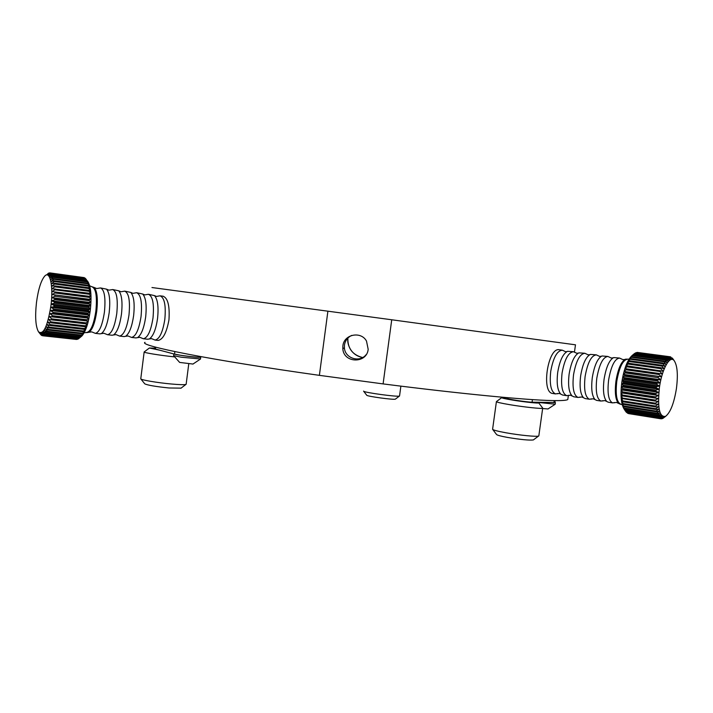 <?xml version="1.0" encoding="UTF-8"?>
<svg xmlns="http://www.w3.org/2000/svg" width="713" height="713" viewBox="0 0 713 713"><rect width="100%" height="100%" fill="white"/><g stroke="black" fill="none" stroke-linecap="round" stroke-linejoin="round"><path stroke-width="1.07" d="M342.891 345.876C343.88 334.281 361.072 330.805 366.509 341.099L368.175 349.281C366.892 363.888 343.47 363.345 342.828 348.684L342.891 345.876M366.241 354.521C359.887 363.06 344.842 358.398 344.397 347.775L344.459 345.056C345.208 340.564 347.641 337.347 351.75 335.395M163.09 296.234C167.894 298.043 169.846 305.93 168.954 319.905C166.584 332.721 162.965 339.557 158.108 340.413L157.823 340.377M552.869 393.496L552.593 393.451C540.935 392.417 547.985 347.106 559.224 349.753M567.922 398.665L567.806 399.494C566.692 400.403 561.461 400.768 552.112 400.563C526.399 400.073 460.839 393.834 383.095 383.906L391.731 319.772L151.967 287.535M575.48 344.816L391.731 319.772M383.095 383.906L319.388 375.35C209.399 359.887 137.85 345.52 145.006 342.329M319.388 375.35L327.9 311.144M347.846 338.096C347.632 348.47 352.561 354.949 362.623 357.525M507.308 397.667L507.201 398.415C505.731 398.915 527.192 402.185 532.085 402.194L554.857 402.497M557.949 393.496L555.534 393.915C550.997 391.829 549.393 384.325 550.721 371.411C553.208 357.712 557.085 350.636 562.352 350.181L565.418 351.652M569.063 395.269L566.728 395.679C562.272 393.594 560.721 386.072 562.067 373.095C564.562 359.325 568.404 352.204 573.573 351.732L575.293 352.632M580.284 397.061L578.029 397.453C573.653 395.385 572.156 387.827 573.528 374.788C576.033 360.947 579.829 353.782 584.91 353.291L588.047 354.789M591.612 398.87L589.437 399.253C585.159 397.186 583.715 389.601 585.106 376.5C587.61 362.587 591.362 355.377 596.362 354.869L599.535 356.375M603.055 400.697L600.97 401.062C596.772 399.004 595.382 391.392 596.799 378.229C599.312 364.245 603.02 356.99 607.922 356.464L611.13 357.979M614.615 402.542L612.61 402.898C608.51 400.849 607.173 393.211 608.617 379.976C611.13 365.921 614.793 358.621 619.597 358.078L622.85 359.602M624.187 409.155C621.023 404.075 620.239 395.055 621.843 382.079C624.027 368.603 627.485 359.726 632.199 355.448L634.035 353.915L666.637 358.327L669.15 360.475L667.386 357.685L634.828 353.291L667.742 357.436L670.167 359.753L668.473 357.035L635.978 352.659L668.821 356.901L671.147 359.361L669.525 356.75L637.092 352.382L669.855 356.732L672.092 359.316L670.523 356.821L669.525 356.75M620.087 404.075L618.626 403.424C615.488 399.984 614.597 392.533 615.952 381.063C618.037 368.773 621.228 361.473 625.533 359.174L627.44 359.156M628.723 413.629L660.639 418.754L662.921 416.766L659.988 418.522L662.065 416.276L658.812 417.577L661.272 415.447L658.259 416.855L658.001 416.454L660.559 414.289L657.511 415.501L657.288 414.984L659.926 412.818L656.86 413.807L656.673 413.184L659.391 411.044L656.308 411.793L656.156 411.08L658.955 408.995L655.871 409.494L655.755 408.683L658.625 406.686L655.55 406.918L655.47 406.036L658.402 404.155L655.345 404.111L655.309 403.157L658.295 401.428L655.265 401.098L655.274 400.091L658.304 398.531L655.318 397.925L655.354 396.865L658.429 395.501L655.488 394.619L655.568 393.531L658.669 392.382L655.782 391.232L655.907 390.118L659.017 389.209L656.201 387.792L656.361 386.687L659.472 386.027L656.726 384.36L623.804 379.53L624 378.443L656.923 383.255L660.033 382.863L657.368 380.965L624.445 376.188L624.677 375.118L657.591 379.886L660.684 379.762L658.108 377.658L625.185 372.926L625.453 371.901L661.423 376.776L658.937 374.477L626.032 369.797L626.326 368.817L662.234 373.924L659.846 371.464L626.959 366.821L627.28 365.903L663.117 371.241L660.817 368.648L627.966 364.058L628.305 363.211L661.147 367.792L664.053 368.781L661.851 366.072L629.035 361.518L629.392 360.76L662.199 365.297L665.033 366.544L662.93 363.764L630.149 359.254L630.524 358.577L663.286 363.077L666.049 364.584L664.035 361.749L631.299 357.275L631.682 356.696L664.391 361.17L667.083 362.899L665.158 360.056L632.476 355.609L632.859 355.136L665.514 359.575L668.117 361.527L666.281 358.692L633.652 354.272L634.828 353.291M659.988 418.522L627.369 413.157L659.694 418.353M659.088 417.871L626.424 412.381L658.812 417.577M625.934 411.677L626.424 412.381M658.259 416.855L625.551 411.258L658.001 416.454M657.511 415.501L625.016 410.305L623.715 408.424L625.551 411.258M625.016 410.305L624.775 409.797L657.288 414.984M656.86 413.807L624.303 408.629L623.019 406.963L624.775 409.797M624.303 408.629L624.089 408.014L656.673 413.184M656.308 411.793L623.688 406.633L622.422 405.216L624.089 408.014M623.688 406.633L623.519 405.92L656.156 411.08M655.871 409.494L623.198 404.351L621.923 403.184L623.519 405.92M623.198 404.351L623.064 403.558L655.755 408.683M655.55 406.918L622.823 401.802L621.54 400.902L623.064 403.558M622.823 401.802L622.725 400.929L655.47 406.036M655.345 404.111L621.264 398.407L622.725 400.929M622.574 399.03L622.52 398.086L655.309 403.157M655.265 401.098L621.112 395.706L622.52 398.086M622.458 396.054L622.44 395.055L655.274 400.091M655.318 397.925L622.467 392.916L621.085 392.845L622.44 395.055M622.467 392.916L622.502 391.874L655.354 396.865M655.488 394.619L622.609 389.654L621.175 389.868L622.502 391.874M622.609 389.654L622.681 388.576L655.568 393.531M655.782 391.232L622.886 386.303L621.38 386.794L622.681 388.576M622.886 386.303L623.002 385.216L655.907 390.118M656.201 387.792L623.287 382.917L621.718 383.665L623.002 385.216M623.287 382.917L623.438 381.82L656.361 386.687M676.405 388.674C674.008 403.326 670.407 412.542 665.585 416.339C659.418 417.488 657.359 407.916 659.4 387.64C661.922 368.915 669.979 354.709 674.248 360.76C677.421 365.724 678.134 375.029 676.405 388.674M663.705 417.8L665.764 416.24L662.689 418.486L664.783 416.749L661.976 418.736L663.83 416.927L660.639 418.754M562.682 395.038L560.828 394.182C557.495 390.555 556.452 383.309 557.7 372.444C559.669 360.796 562.94 353.746 567.521 351.304L573.305 351.696M573.938 396.811L572.165 396C568.867 392.408 567.842 385.118 569.117 374.129C571.113 362.356 574.366 355.261 578.894 352.846L584.651 353.256M585.302 398.603L583.617 397.827C580.346 394.271 579.357 386.945 580.649 375.84C582.664 363.933 585.908 356.794 590.382 354.406L596.104 354.833M596.781 400.403L595.168 399.681C591.942 396.161 590.988 388.79 592.298 377.56C594.339 365.528 597.565 358.336 601.986 355.974L607.663 356.429M608.376 402.23L606.843 401.544C603.661 398.059 602.735 390.653 604.063 379.298C606.121 367.142 609.339 359.896 613.697 357.57L619.347 358.042M661.103 418.718L661.646 418.798M670.523 356.821L673.803 360.234L672.172 358.042M672.332 358.06L674.373 360.921M665.158 360.056L665.514 359.575M664.035 361.749L664.391 361.17M662.93 363.764L663.286 363.077M661.851 366.072L662.199 365.297M660.817 368.648L661.147 367.792M659.846 371.464L660.149 370.528M658.937 374.477L659.222 373.487M658.108 377.658L658.366 376.616M657.368 380.965L657.591 379.886M656.726 384.36L656.923 383.255M623.804 379.53L622.164 380.528L623.438 381.82M624.445 376.188L622.716 377.418L624 378.443M625.185 372.926L623.367 374.37L624.677 375.118M626.032 369.797L624.125 371.428L625.453 371.901M626.959 366.821L624.962 368.63L626.326 368.817M627.966 364.058L625.871 366.001L627.28 365.903M629.035 361.518L626.843 363.577L628.305 363.211M630.149 359.254L627.859 361.384L629.392 360.76M631.299 357.275L628.919 359.459L630.524 358.577M632.476 355.609L630.007 357.819L631.682 356.696M633.652 354.272L632.859 355.136M635.978 352.659L635.435 353.078M621.085 392.845L658.304 398.531M621.175 389.868L658.429 395.501M621.38 386.794L658.669 392.382M621.718 383.665L659.017 389.209M622.164 380.528L659.472 386.027M622.716 377.418L660.033 382.863M623.367 374.37L660.684 379.762M624.125 371.428L661.423 376.776M533.565 439.769L533.342 439.939C529.269 440.438 520.624 439.6 507.398 437.399C500.767 436.178 497.157 435.215 496.569 434.52L492.674 429.404M496.4 401.686L492.594 429.297C493.28 430.117 497.79 431.294 506.105 432.809C519.412 435.224 536.853 436.944 538.582 436.035L538.841 435.732M507.291 397.783L501.774 397.578C501.194 397.943 504.795 398.781 512.576 400.082C524.34 402.025 539.429 403.62 538.707 402.854L537.281 402.292M542.655 408.032L542.682 408.201C542.45 409.03 524.135 407.096 510 404.726C500.865 403.175 496.337 402.123 496.417 401.571M554.883 402.301L553.386 402.613M555.177 404.209L537.361 402.319M548.047 408.968L542.638 408.531M200.175 356.981L200.718 357.275C198.392 357.525 191.966 356.91 181.441 355.439L173.999 353.996M200.496 358.978L181.209 357.213L173.607 355.635L173.829 353.951M193.036 364.058L179.64 362.418L173.607 355.635M395.474 399.048L395.376 399.128C394.12 400.073 366.509 396.303 366.714 395.216L363.639 391.205M363.594 391.089L363.594 391.152C363.265 392.444 397.952 397.168 399.44 396.036L399.556 395.893M181.066 388.13L169.008 387.979C155.541 386.571 147.466 385.189 144.766 383.835L140.817 378.924M144.151 352.026L140.764 378.853C140.924 379.949 157.395 382.738 171.129 383.986C179.471 384.735 184.409 384.877 185.941 384.414L186.146 384.164M174.239 356.856C159.774 355.341 142.912 352.579 144.16 351.946M154.855 348.158L149.391 348.006L159.703 350.19M369.851 316.813L368.612 316.643M372.159 317.125L370.965 316.964M156.584 296.421L160.033 295.824C164.48 297.597 166.076 305.449 164.819 319.397C162.751 332.276 159.489 339.165 155.042 340.065L151.557 338.622L147.573 339.228M144.882 294.879L148.375 294.282C152.734 296.047 154.275 303.934 153.001 317.962C150.933 330.903 147.716 337.837 143.358 338.755L139.837 337.302L135.827 337.909M133.055 293.319L136.593 292.722C140.853 294.478 142.342 302.401 141.049 316.501C138.99 329.522 135.827 336.491 131.548 337.427L127.992 335.966L123.946 336.572M121.103 291.742L124.686 291.145C128.848 292.891 130.283 300.85 128.982 315.021C126.923 328.114 123.804 335.137 119.615 336.081L116.023 334.611L111.941 335.226M109.027 290.146L112.654 289.549C116.718 291.287 118.091 299.291 116.772 313.533C114.722 326.697 111.656 333.764 107.556 334.727L103.92 333.247L99.811 333.862M96.816 288.533L100.497 287.936C104.454 289.674 105.774 297.704 104.437 312.027C102.396 325.262 99.374 332.374 95.364 333.363L91.692 331.866L87.547 332.481M87.717 281.421L88.047 281.876C91.006 287.214 91.745 296.742 90.275 310.449C88.519 322.989 85.738 331.474 81.95 335.912L79.223 338.229L45.169 334.504L42.602 332.32L44.527 335.074L41.737 332.935L43.306 335.698L40.899 333.212L42.691 335.77L40.097 333.14L41.586 335.422L39.349 332.73L41.06 334.994L38.716 332.08M92.289 286.849L94.187 287.491C97.164 290.993 98.029 298.863 96.772 311.091C95.141 322.338 92.601 329.344 89.152 332.115M50.195 272.936L47.316 274.844L50.204 272.936L84.303 277.633L50.471 273.026L48.092 275.129L51.024 273.355L85.186 278.177L51.283 273.569L48.814 275.753L51.799 274.149L85.997 279.077L52.031 274.478L49.482 276.706L52.504 275.298L86.754 280.334L52.717 275.744L50.088 277.99L53.136 276.796L87.209 281.377L87.423 281.929L53.323 277.348L50.623 279.594L53.68 278.623L87.824 283.195L88.002 283.845L53.84 279.282L51.069 281.492L54.143 280.77L88.341 285.316L88.492 286.065L54.277 281.528L51.434 283.658L54.509 283.204L88.76 287.722L88.875 288.56L54.607 284.05L51.71 286.082L54.776 285.895L89.08 290.387L89.161 291.296L54.839 286.822L51.889 288.729L89.285 293.266L89.321 294.246L54.963 289.808L51.969 291.555L89.375 296.341L89.383 297.374L54.99 292.981L51.951 294.54L89.357 299.567L89.321 300.636L54.901 296.287L51.835 297.651L54.776 298.587L89.214 302.9L89.152 303.996L54.705 299.701L51.621 300.833L54.518 302.045L88.965 306.305L88.867 307.419L54.411 303.168L51.309 304.059L54.152 305.529L88.608 309.745L88.465 310.85L54.01 306.652L50.908 307.276L53.68 308.996L53.511 310.11L50.427 310.458L53.127 312.401L52.931 313.488L49.857 313.568L52.486 315.716L52.263 316.759L49.224 316.545L51.773 318.88L51.523 319.87L48.52 319.379L50.988 321.866L50.721 322.784L47.762 322.018L50.151 324.629L49.865 325.476L46.951 324.433L49.259 327.151L48.965 327.909L46.113 326.607L48.341 329.388L48.029 330.048L45.249 328.497L47.388 331.313L47.085 331.875L44.366 330.092L46.434 332.918L46.122 333.363L43.475 331.376L45.169 334.504M53.68 308.996L88.145 313.159L89.972 312.018L88.465 310.85M88.145 313.159L87.975 314.255L53.511 310.11M53.127 312.401L87.583 316.519L89.481 315.146L87.975 314.255M87.583 316.519L87.378 317.579L52.931 313.488M52.486 315.716L86.924 319.772L88.902 318.194L87.378 317.579M86.924 319.772L86.692 320.797L52.263 316.759M51.773 318.88L86.184 322.891L88.234 321.126L86.692 320.797M86.184 322.891L85.934 323.862L51.523 319.87M50.988 321.866L85.373 325.823L87.503 323.907L85.934 323.862M85.373 325.823L85.097 326.732L50.721 322.784M50.151 324.629L84.499 328.541L86.71 326.492L85.097 326.732M84.499 328.541L84.196 329.37L49.865 325.476M49.259 327.151L83.564 331.019L85.863 328.862L84.196 329.37M83.564 331.019L83.252 331.759L48.965 327.909M48.341 329.388L82.592 333.212L84.972 330.992L83.252 331.759M82.592 333.212L82.271 333.862L48.029 330.048M47.388 331.313L81.594 335.11L84.045 332.846L82.271 333.862M81.594 335.11L81.264 335.654L47.085 331.875M46.434 332.918L80.578 336.679L83.109 334.406L81.264 335.654M80.578 336.679L80.248 337.115L46.122 333.363M45.472 334.174L79.535 337.926L82.155 335.654L80.248 337.115M81.95 335.912L78.216 338.996L44.224 335.288M43.6 335.609L77.975 338.969M77.548 339.308L43.306 335.698M76.585 339.459L42.691 335.77L76.746 339.343M50.953 305.645C47.557 326.492 43.413 335.208 38.502 331.803C35.605 326.607 34.937 316.822 36.488 302.428C38.297 289.184 41.069 280.378 44.803 276.011C49.999 270.272 53.502 286.261 50.953 305.645M54.152 305.529L54.01 306.652M148.625 294.317L154.498 295.619C157.725 299.317 158.741 306.955 157.555 318.515C155.978 329.13 153.34 335.868 149.632 338.737M136.843 292.749L142.689 294.023C145.862 297.686 146.851 305.369 145.657 317.062C144.071 327.802 141.441 334.593 137.787 337.445M124.927 291.171L130.746 292.41C133.884 296.038 134.846 303.765 133.634 315.592C132.03 326.456 129.427 333.301 125.818 336.135M112.886 289.576L118.688 290.788C121.771 294.371 122.707 302.152 121.477 314.112C119.864 325.101 117.28 332 113.723 334.807M100.72 287.972L106.504 289.148C109.535 292.695 110.435 300.512 109.196 312.606C107.574 323.729 105.007 330.68 101.504 333.47M44.527 335.074L78.537 338.791M54.518 302.045L54.411 303.168M54.776 298.587L54.705 299.701M54.937 295.209L54.901 296.287M54.99 291.938L54.99 292.981M54.937 288.818L54.963 289.808M54.776 285.895L54.839 286.822M54.509 283.204L54.607 284.05M54.143 280.77L54.277 281.528M53.68 278.623L53.84 279.282M53.136 276.796L53.323 277.348M52.504 275.298L52.717 275.744M49.028 273.097L46.505 274.906L49.616 272.856M47.869 273.623L48.725 273.052M41.853 335.565L42.308 335.609M85.613 278.73L85.186 278.177M86.514 279.888L85.997 279.077M87.209 281.377L88.724 283.168L86.754 280.334M87.824 283.195L89.321 284.745L87.423 281.929M88.341 285.316L89.829 286.626L88.002 283.845M88.76 287.722L90.257 288.765L88.492 286.065M89.08 290.387L90.578 291.154L88.875 288.56M89.285 293.266L90.809 293.765L89.161 291.296M89.375 296.341L90.934 296.555L89.321 294.246M89.357 299.567L90.943 299.487L89.383 297.374M89.214 302.9L90.854 302.544L89.321 300.636M88.965 306.305L90.667 305.681L89.152 303.996M88.608 309.745L90.364 308.854L88.867 307.419M90.943 299.487L51.951 294.54M90.854 302.544L51.835 297.651M90.667 305.681L51.621 300.833M90.364 308.854L51.309 304.059M89.972 312.018L50.908 307.276M89.481 315.146L50.427 310.458M88.902 318.194L49.857 313.568M88.234 321.126L49.224 316.545M362.667 357.498C350.243 355.306 346.696 343.042 347.962 338.007M154.997 346.981L154.774 348.746L155.452 349.049L174.525 354.138C178.598 355.324 200.264 357.873 200.148 357.16L200.157 357.106M532.442 399.619L532.085 402.194M554.224 400.608L553.939 402.622M620.907 404.209L620.675 404.164C616.638 402.123 615.346 394.458 616.798 381.188C619.321 367.079 622.948 359.753 627.69 359.192L629.062 359.138M89.695 285.824L92.057 286.822C95.952 288.551 97.226 296.608 95.881 310.984C93.84 324.272 90.854 331.411 86.915 332.41L86.656 332.383M155.692 347.169L155.452 349.049M174.854 351.607L174.525 354.138M567.806 399.494L568.35 395.572M574.464 352.044L575.48 344.798M344.397 347.775L342.828 348.684M555.124 400.617L554.848 402.551M557.308 393.772L559.144 393.433L560.659 394.031M568.413 395.546L570.364 395.189L572.165 396M579.624 397.337L581.701 396.972L583.439 397.676M590.961 399.146L593.154 398.772L595.168 399.681M602.405 400.973L604.713 400.581L606.674 401.392M613.964 402.818L616.397 402.417L618.626 403.424M575.124 352.489L576.674 353.211M622.226 404.681L619.838 404.039M665.585 416.339L663.135 418.228M555.534 393.915L552.584 393.451M566.862 351.598L565.65 351.687M566.728 395.679L562.414 394.993M578.243 353.14L576.906 353.247M578.029 397.453L573.671 396.767M589.722 354.7L588.278 354.816M589.437 399.253L585.043 398.558M601.326 356.268L599.758 356.402M600.97 401.062L596.523 400.367M613.046 357.864L611.353 358.006M612.61 402.898L608.127 402.194M624.873 359.468L623.064 359.628M562.076 350.145L559.126 349.735M674.248 360.76L672.421 358.167M660.666 418.763L628.411 413.576M501.64 397.685L496.56 401.499M538.823 435.901L542.682 408.201M538.707 402.854L542.718 408.112M533.342 439.939L538.582 436.035M555.409 402.587L555.177 404.271M547.923 409.004L555.133 404.289M192.902 364.102L200.451 359.058M200.718 357.275L200.496 359.031M395.376 399.128L399.44 396.036M399.547 395.973L400.875 386.143M180.897 388.264L185.941 384.414M186.138 384.289L188.758 363.862M149.284 348.087L144.284 351.874M84.187 332.713L87.797 332.508M155.042 340.065L158.117 340.413M154.498 295.619L156.325 296.385M143.358 338.755L147.858 339.254M142.689 294.023L144.623 294.843M131.548 337.427L136.094 337.935M130.746 292.41L132.805 293.284M119.615 336.081L124.214 336.598M118.688 290.788L120.862 291.706M107.556 334.727L112.199 335.253M106.504 289.148L108.786 290.111M95.364 333.363L100.061 333.889M94.187 287.491L96.585 288.507M160.291 295.859L163.348 296.26M88.047 281.876L87.218 280.744M200.228 356.527L200.148 357.16"/></g></svg>
